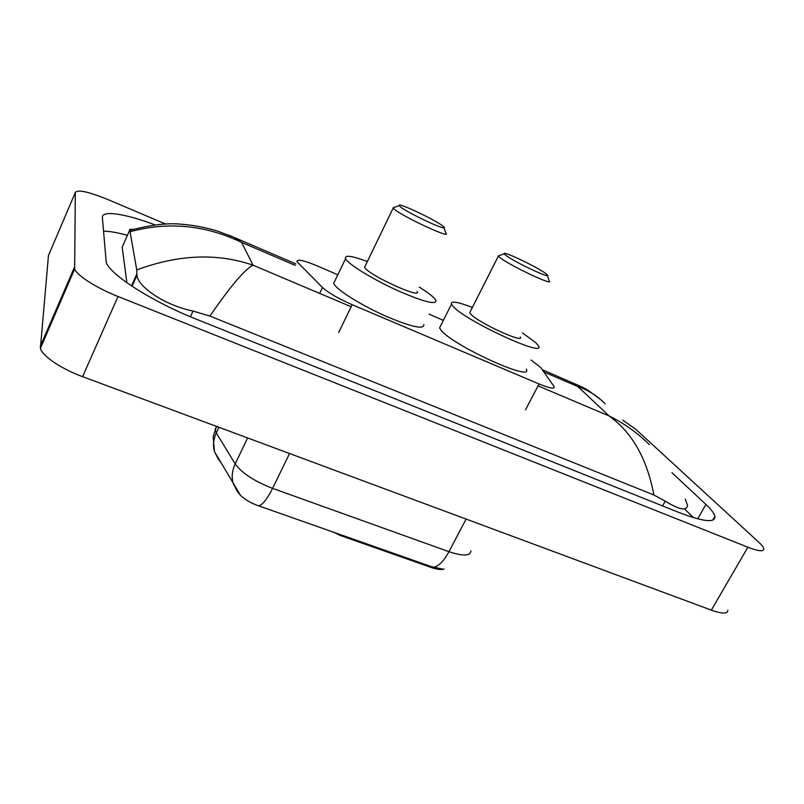 <?xml version="1.0" encoding="UTF-8"?>
<svg xmlns="http://www.w3.org/2000/svg" width="804" height="804" viewBox="0 0 804 804"><rect width="100%" height="100%" fill="white"/><g stroke="black" fill="none" stroke-linecap="round" stroke-linejoin="round"><path stroke-width="1.21" d="M333.781 532.268L339.65 535.233L430.914 567.363L431.296 566.629L442.431 569.031M337.821 274.797L316.947 265.792C303.48 260.205 296.817 258.808 296.977 261.622L322.484 287.51C328.434 292.867 338.323 298.596 352.162 304.696L539.082 383.97C549.544 388.252 554.599 389.176 554.227 386.754L540.74 367.539L531.082 360.031M444.18 568.991C441.476 570.006 437.054 569.463 430.914 567.363M443.376 320.334L429.034 314.143M622.738 420.11L635.924 429.416L758.695 542.157C761.76 544.971 763.448 547.162 763.77 548.73C763.981 551.856 758.685 551.353 747.891 547.212L118.007 296.485C96.731 288.133 76.742 275.38 74.651 269.028L75.335 192.488C77.526 189.272 88.42 191.643 108.027 199.613L165.724 224.105M727.831 610.276C727.65 614.015 722.153 613.965 711.339 610.135L82.591 376.664C61.395 368.935 41.949 355.77 40.401 348.323L48.451 255.561L75.335 192.488M155.222 224.949C125.394 213.703 101.545 209.884 102.389 217.643L106.228 262.325C109.796 274.566 152.72 302.002 196.598 319.299L678.516 512.319C703.339 521.846 715.47 523.183 714.907 516.349C714.253 513.414 711.259 509.445 705.922 504.45L671.913 472.631M127.414 235.311C117.414 232.567 109.424 231.19 103.445 231.16M693.5 517.665L685.149 509.515M123.143 245.039L122.198 247.19L126.861 282.717M685.299 499.093L687.52 505.314C686.907 511.223 679.491 509.836 665.26 501.143L653.853 495.003L209.904 316.072L193.05 311.068C163.835 305.068 137.625 286.274 136.931 275.3L136.75 269.933L129.756 229.974C129.052 229.301 130.077 229.14 132.821 229.482M136.75 269.933C178.488 254.436 217.251 252.858 253.049 265.209C244.868 269.229 230.487 286.184 209.904 316.072M653.853 495.003C647.15 458.943 632.256 432.602 609.151 415.969C624.316 423.447 637.723 433.014 649.361 444.682M228.889 235.2L233.863 237.311L241.612 242.396C205.382 225.019 168.327 221.432 130.469 231.622M605.161 403.869C597.684 396.091 588.568 390.312 577.795 386.523L575.775 384.061M237.079 491.113L240.527 495.354C245.22 499.807 251.3 503.314 258.757 505.867L431.296 566.629M505.495 255.059L504.269 253.853C501.455 249.933 538.097 267.42 545.996 273.732L547.212 274.787C552.991 280.264 513.093 261.431 505.495 255.059M549.293 280.938C554.559 286.706 508.218 264.747 499.636 257.35L498.219 255.913L499.545 255.461M470.28 311.58L469.687 312.746L470.822 314.213C478.641 322.886 524.771 344.082 520.268 336.997M522.389 332.896L535.665 342.554L538.459 345.911C546.479 358.242 465.958 321.198 453.225 306.515L451.476 304.213C450.491 300.636 457.456 301.721 472.36 307.48M526.298 369.207C533.786 382.453 453.416 345.961 441.235 330.364L439.577 327.901L440.743 325.58M399.879 206.367L399.226 205.643C396.03 201.261 436.733 220.467 443.165 226.326L443.738 226.859C450.26 232.939 405.889 212.256 399.879 206.367M445.979 233.2C451.969 239.642 400.472 215.552 393.769 208.718L393.015 207.844L394.493 207.321M365.227 265.903L364.584 267.229L365.096 268.003C370.986 276.295 422.291 299.379 417.125 291.5M419.286 287.128C426.542 291.641 431.557 295.349 434.331 298.264L435.909 300.384C436.502 305.128 424.009 301.982 398.412 290.927C374.935 280.365 350.936 265.933 346.293 259.772L345.559 258.657C344.373 254.757 351.629 255.712 367.348 261.511M423.839 324.565C424.17 329.811 411.547 327.037 385.96 316.243C362.534 305.862 338.775 291.219 334.374 284.636L333.68 283.43L334.946 280.807M340.032 534.469L339.65 535.233M525.514 409.789L539.082 383.97M338.705 332.464L352.162 304.696M319.66 293.41L322.484 287.51M538.077 385.88L609.151 415.969L577.795 386.523L543.886 371.981M351.167 306.746L253.049 265.209L241.612 242.396L295.209 265.37M74.33 267.501L40.22 346.514M118.007 296.485L82.591 376.664M747.891 547.212L711.339 610.135M697.731 518.861L705.922 504.45M662.576 505.937L665.26 501.143M190.437 316.776L193.05 311.068M131.524 285.922L136.881 273.832M122.198 247.19L129.756 229.974M216.527 426.401L215.05 429.698L216.306 432.944L235.19 463.948C241.823 473.084 254.295 481.224 272.596 488.37L448.954 551.685C443.647 561.363 438.401 566.579 433.195 567.322M258.757 505.867C262.787 504.57 267.4 498.731 272.596 488.37L289.551 453.516M237.301 491.465L233.14 483.325C231.441 477.023 232.125 470.561 235.19 463.948L247.602 437.939M466.079 519.072L448.954 551.685C463.024 556.348 470.35 556.077 470.943 550.891M218.608 459.637L214.467 451.617C212.789 445.506 213.402 439.285 216.306 432.944L218.959 427.306M219.432 461.144L219.723 460.541M74.651 269.028L40.401 348.323M712.736 520.148L714.907 516.349M132.067 286.284L136.931 275.3M600.749 399.668L588.538 390.593L583.131 387.508L542.248 369.669M295.892 263.923L233.863 237.311M130.037 230.326C151.403 224.668 168.79 222.668 182.196 224.326C187.905 224.547 204.497 226.879 218.135 231.311L233.863 237.301M240.517 495.354L214.467 451.617L213.13 436.683L216.598 426.421M504.269 253.853L498.219 255.913M498.359 256.124L469.687 312.746M451.476 304.213L439.577 327.901M547.444 275.521L549.092 280.676M399.226 205.643L393.015 207.844M393.176 208.085L364.584 267.229M345.559 258.657L333.68 283.43M444.009 227.683L445.748 232.929"/></g></svg>
